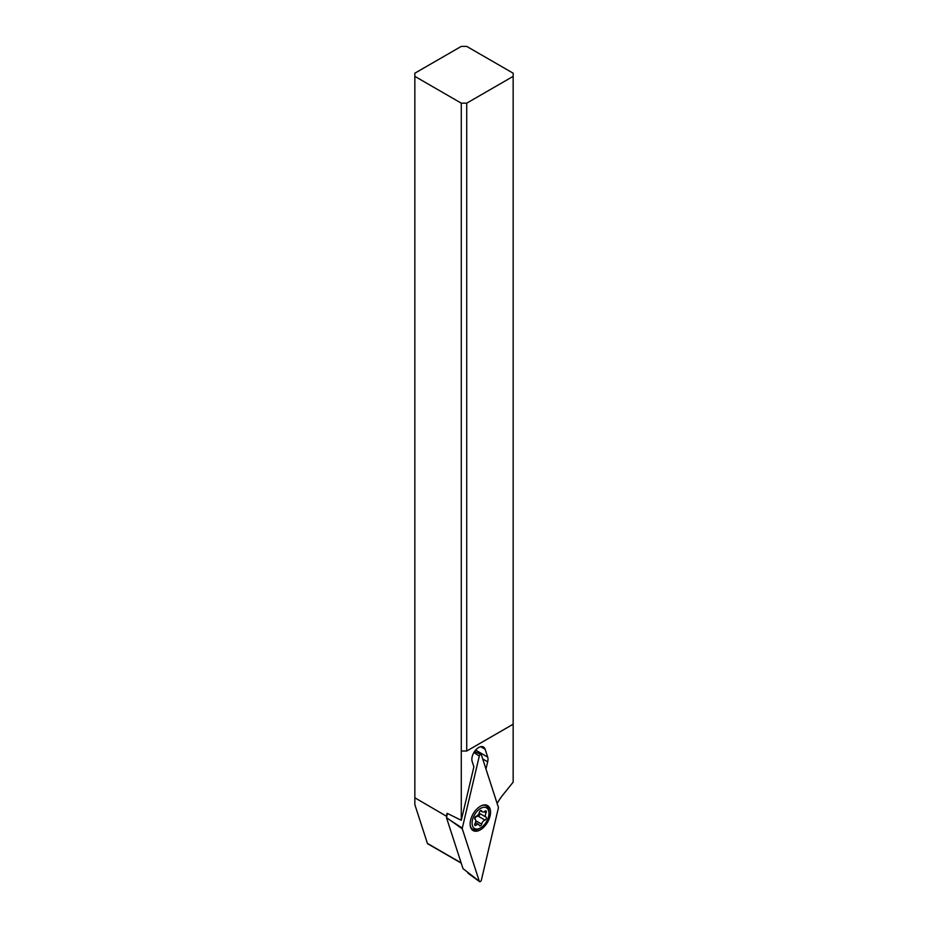 <?xml version="1.0" encoding="UTF-8"?>
<svg xmlns="http://www.w3.org/2000/svg" width="928" height="928" viewBox="0 0 928 928"><rect width="100%" height="100%" fill="white"/><g stroke="black" fill="none" stroke-linecap="round" stroke-linejoin="round"><path stroke-width="1.39" d="M479.3 756.053A1.543 0.893 -60 0 1 480.344 754.58A1.543 0.893 -60 0 1 481.377 754.858L498.371 807.279A1.543 0.893 -60 0 1 498.429 807.627A1.543 0.893 -60 0 1 498.371 808.033L481.377 880.069A1.543 0.893 -60 0 1 480.344 881.554A1.543 0.893 -60 0 1 479.3 881.275L462.306 828.855A1.543 0.893 -60 0 1 462.26 828.507A1.543 0.893 -60 0 1 462.306 828.101L479.3 756.053A1.543 0.893 -60 0 1 481.064 754.476A1.543 0.893 -60 0 1 481.377 754.858L498.371 807.279A1.543 0.893 -60 0 1 498.429 807.627A1.543 0.893 -60 0 1 498.371 808.033L481.377 880.069A1.543 0.893 -60 0 1 480.565 881.391A1.543 0.893 -60 0 1 479.521 881.6A1.543 0.893 -60 0 1 479.3 881.275L462.306 828.855A1.543 0.893 -60 0 1 462.26 828.507A1.543 0.893 -60 0 1 462.306 828.101L479.3 756.053L473.883 752.538M480.344 829.864A14.442 8.34 120 0 0 489.775 817.127A14.442 8.34 120 0 0 487.56 805.562A14.442 8.34 120 0 0 480.344 806.27A14.442 8.34 120 0 0 470.902 819.006A14.442 8.34 120 0 0 473.118 830.572A14.442 8.34 120 0 0 480.344 829.864M462.306 828.855L446.472 817.614L463.014 868.654L479.3 881.275M447.447 813.485L446.472 817.614M486.075 804.994A14.442 8.34 -60 0 1 487.049 806.513M473.698 829.644A14.442 8.34 -60 0 1 471.888 829.562M461.274 103.17L414.839 76.351L414.839 73.208L461.274 46.4L466.726 46.4L513.161 73.208L513.161 76.351L466.726 103.17L461.274 103.17L461.274 820.282L447.226 813.346L446.797 813.891M414.839 76.351L414.839 804.599L427.414 843.401A1.543 0.893 120 0 0 427.68 843.761L461.228 863.133M414.839 797.767L446.762 816.408M447.226 813.346L446.681 816.153M513.161 76.351L513.161 782.142L503.022 794.751A38.524 22.237 120 0 0 497.13 803.451M485.982 769.034L487.687 761.807A9.628 5.556 120 0 0 487.687 757.086L485.147 749.267A9.628 5.556 120 0 0 483.476 747.04A9.628 5.556 120 0 0 478.651 747.527A9.628 5.556 120 0 0 472.166 761.494L473.883 766.818L461.274 820.282M513.161 724.211L466.726 751.019L466.726 103.17M461.274 751.019L466.726 751.019M482.003 805.469A13.479 7.784 -60 0 1 486.191 805.875A13.479 7.784 -60 0 1 488.975 812.046L488.975 813.299A11.936 6.89 -60 0 1 480.542 827.927L479.451 828.553A13.479 7.784 -60 0 1 472.712 829.226A13.479 7.784 -60 0 1 470.264 825.804M480.542 827.927A11.936 6.89 -60 0 1 472.097 823.055A11.936 6.89 -60 0 1 480.542 808.427A11.936 6.89 -60 0 1 488.975 813.299M476.134 825.166A3.886 2.239 -60 0 1 478.72 824.516A3.886 2.239 -60 0 1 479.405 825.456A1.659 0.963 120 0 0 479.706 825.862A1.659 0.963 120 0 0 481.667 824.157A3.886 2.239 -60 0 1 484.95 820.074A1.659 0.963 120 0 0 486.4 817.916A1.659 0.963 120 0 0 486.075 817.174A3.886 2.239 -60 0 1 485.321 815.422A3.886 2.239 -60 0 1 486.075 812.8A1.659 0.963 120 0 0 486.4 811.675A1.659 0.963 120 0 0 486.052 810.91A1.659 0.963 120 0 0 484.95 811.188A3.886 2.239 -60 0 1 482.363 811.849A3.886 2.239 -60 0 1 481.667 810.898A1.659 0.963 120 0 0 481.365 810.492A1.659 0.963 120 0 0 479.405 812.197A3.886 2.239 -60 0 1 476.134 816.28A1.659 0.963 120 0 0 474.672 818.438A1.659 0.963 120 0 0 474.997 819.192A3.886 2.239 -60 0 1 475.762 820.944A3.886 2.239 -60 0 1 474.997 823.565A1.659 0.963 120 0 0 474.672 824.69A1.659 0.963 120 0 0 475.02 825.444A1.659 0.963 120 0 0 476.134 825.166L474.707 824.342M486.075 817.174L479.138 813.172C480.252 814.529 479.88 815.492 478.013 816.072L475.855 816.942L474.776 818.937M450.892 820.688L462.306 828.101M427.414 843.401L461.146 862.878M446.681 815.132L447.099 813.334M487.687 761.807L482.699 758.93M475.612 750.114L487.687 757.086M485.147 749.267L480.704 746.704M475.751 820.746L481.667 824.157M484.95 820.074L478.013 816.072M484.196 811.71L486.075 812.8M480.866 810.434L481.667 810.898M467.886 873.109L479.521 881.6M474.486 751.564L481.064 754.476M471.006 828.24L472.712 829.226M484.486 804.889L486.191 805.875M482.363 811.849L480.356 810.689M478.72 824.516L475.438 822.614"/></g></svg>
